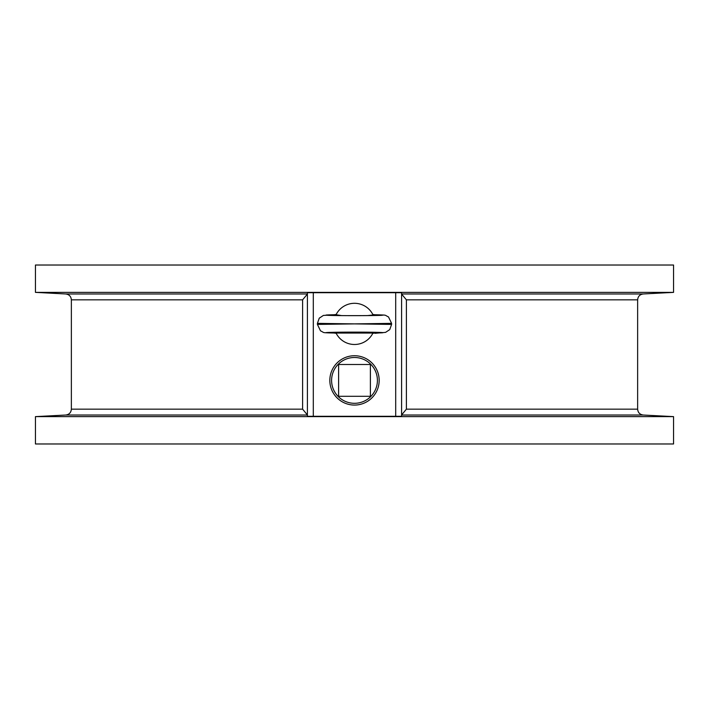 <?xml version="1.0" encoding="UTF-8"?>
<svg xmlns="http://www.w3.org/2000/svg" width="709" height="709" viewBox="0 0 709 709"><rect width="100%" height="100%" fill="white"/><g stroke="black" fill="none" stroke-linecap="round" stroke-linejoin="round"><path stroke-width="1.06" d="M354.5 405.069A24.673 24.673 0 0 0 375.867 368.068A24.673 24.673 0 0 0 333.133 368.068A24.673 24.673 0 0 0 354.5 405.069M354.5 403.306A22.901 22.901 0 0 1 334.666 368.946A22.901 22.901 0 0 1 374.334 368.946A22.901 22.901 0 0 1 354.5 403.306M338.61 364.506L338.61 396.296L370.39 396.296L370.39 364.506L338.61 364.506M35.45 265.024L673.55 265.024L673.55 292.374L35.45 292.374L35.45 265.024M673.55 443.976L673.55 416.626L35.45 416.626L35.45 443.976L673.55 443.976M401.595 416.28L307.405 416.28L307.405 292.72L401.595 292.72L401.595 416.28M307.405 293.969L65.777 293.969C69.19 294.457 71.051 296.415 71.361 299.845L302.601 299.845L307.405 294.049M307.405 414.951L302.601 409.155L71.361 409.155C71.051 412.585 69.19 414.543 65.777 415.031L307.405 415.031M406.399 299.845L637.639 299.845L637.639 409.155L406.399 409.155L406.399 299.845L401.595 294.049M406.399 409.155L401.595 414.951M336.172 333.31L333.895 333.017C316.382 332.707 330.031 332.122 354.5 332.131C378.969 332.122 392.618 332.707 375.105 333.017L372.828 333.31M341.596 315.594L336.048 314.725L323.401 315.425L319.263 318.164L317.41 323.366L354.5 323.889L391.59 323.366L388.488 316.923C383.764 314.787 388.372 315.177 375.105 314.761C392.618 315.071 378.969 315.665 354.5 315.647C330.031 315.665 316.382 315.071 333.895 314.761L336.172 314.468M372.828 314.468L375.105 314.761L367.404 315.594M354.5 333.026L333.895 332.654C332.902 332.175 376.098 332.175 375.105 332.654L354.5 333.026L354.5 332.282L354.5 333.026M375.105 333.31L385.599 332.361L389.737 329.614L391.59 324.412L354.5 323.889L317.41 324.412L317.41 323.366M336.048 333.053L372.952 333.053A20.605 20.605 0 0 1 336.048 333.053M336.048 314.734A20.605 20.605 0 0 1 372.952 314.734M401.595 415.031L643.223 415.031L673.55 416.626M302.601 299.845L302.601 409.155M673.55 292.374L643.223 293.969L401.595 293.969M395.702 292.454L395.702 416.546M313.298 416.546L313.298 292.454M65.777 415.031L35.45 416.626M65.777 293.969L35.45 292.374M71.361 299.845L71.361 409.155M643.223 293.969C639.81 294.457 637.949 296.415 637.639 299.845M637.639 409.155C637.949 412.585 639.81 414.543 643.223 415.031M391.59 324.412L391.59 323.366M317.41 324.412L320.512 330.855C325.236 332.991 320.628 332.601 333.895 333.026M381.814 315.292L382.062 315.257C382.337 315.62 334.347 315.886 326.938 315.257L327.186 315.292"/></g></svg>
